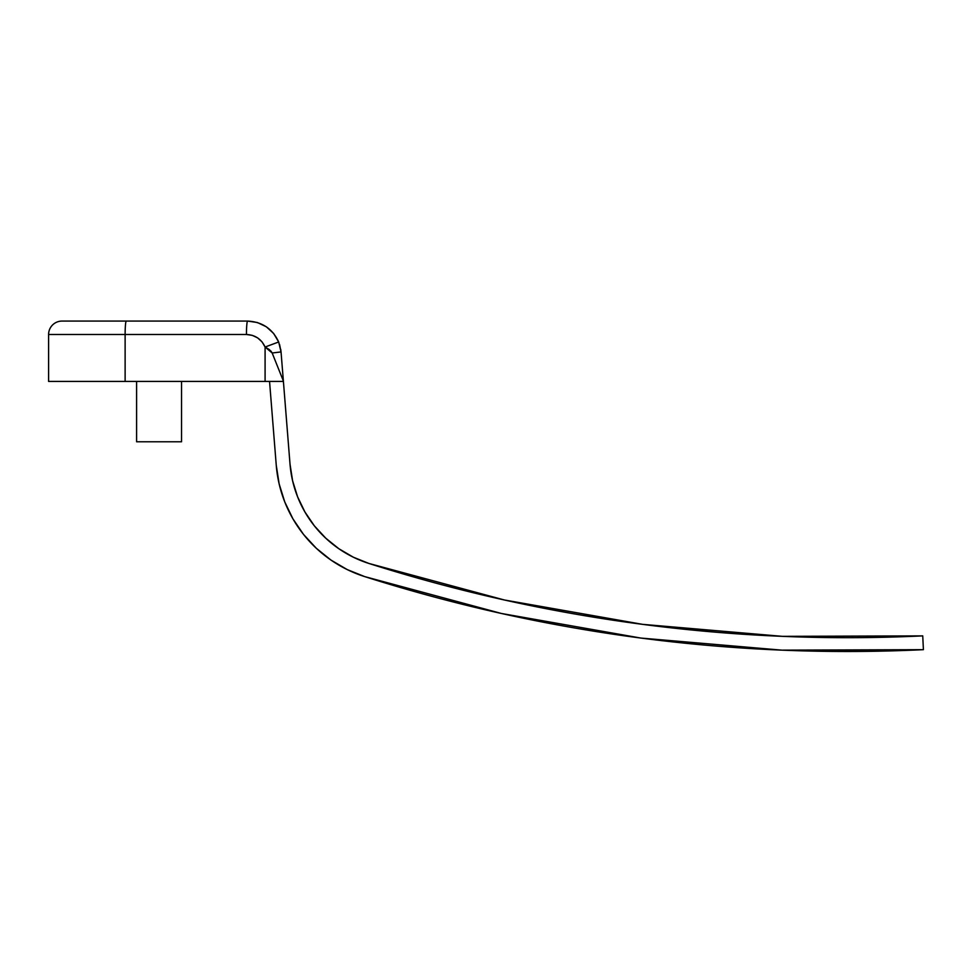 <?xml version="1.0" encoding="UTF-8"?>
<svg xmlns="http://www.w3.org/2000/svg" width="972" height="972" viewBox="0 0 972 972"><rect width="100%" height="100%" fill="white"/><g stroke="black" fill="none" stroke-linecap="round" stroke-linejoin="round"><path stroke-width="1.46" d="M722.16 632.711L782.411 636.344L922.744 635.882A1578.649 1578.649 0 0 1 906.633 636.563L903.365 636.684M719.693 632.517L721.552 632.663M688.528 629.674L717.798 632.359M697.058 630.512L695.685 630.378M673.596 628.094L684.774 629.297M668.663 627.548L642.601 624.352L782.411 636.344M906.56 636.563L906.633 636.563A1578.649 1578.649 0 0 0 922.744 635.882A1578.649 1578.649 0 0 1 906.633 636.563L906.633 636.563A1578.649 1578.649 0 0 0 922.744 635.882A1578.649 1578.649 0 0 1 906.633 636.563A1578.649 1578.649 0 0 0 922.744 635.882A1578.649 1578.649 0 0 1 906.633 636.563L906.56 636.563A1578.649 1578.649 0 0 0 922.744 635.882A1578.649 1578.649 0 0 1 368.91 563.456A1578.649 1578.649 0 0 0 889.866 637.11L894.69 636.964M906.633 636.563A1578.649 1578.649 0 0 0 922.744 635.882L923.4 649.673L781.84 650.147L902.806 650.523L920.824 649.794M909.221 636.466L906.876 636.563M136.602 381.425L136.602 441.786L181.533 441.786L181.533 381.425L181.533 441.786L136.602 441.786L136.602 381.425M920.314 649.818L922.622 649.709M922.744 635.882L923.4 649.673A1592.464 1592.464 0 0 1 364.731 576.615A1592.464 1592.464 0 0 0 365.156 576.76M781.537 650.134A1592.464 1592.464 0 0 0 782.156 650.159M890.194 637.097L894.775 636.964M681.943 628.993L695.636 630.378M655.152 625.944L655.796 626.029M675.88 628.349L682.162 629.018L675.88 628.349M270.896 351.026L272.172 352.994L269.159 349.47L265.089 347.028L265.089 381.425L125.121 381.425L125.121 334.49L125.121 381.425L48.6 381.425L283.314 381.425L265.089 381.425L265.089 347.028L262.075 341.925L257.689 337.916L252.319 335.364L246.451 334.49L48.6 334.49L48.6 381.425L48.6 334.49A13.414 13.414 0 0 1 62.014 321.076L247.617 321.076L257.41 322.534L247.617 321.076L62.014 321.076A13.414 13.414 0 0 0 48.6 334.49A13.414 13.414 0 0 1 62.014 321.076M126.992 321.076L126.287 321.076A13.414 1.166 90 0 0 125.121 334.49A13.414 1.166 -90 0 1 126.287 321.076M283.229 379.299L281.042 351.925L279.559 344.392M292.596 480.763L290.021 464.154L283.277 379.797L290.021 464.154A113.712 113.712 0 0 0 314.345 525.828L325.742 538.172L338.827 548.706L353.322 557.199L368.91 563.456A113.712 113.712 0 0 1 290.021 464.154L292.596 480.763L297.59 496.801L304.892 511.928L314.345 525.828L325.742 538.172M276.255 465.26L269.548 381.425L276.255 465.26A127.526 127.526 0 0 0 364.731 576.615A127.526 127.526 0 0 1 276.255 465.26L279.134 483.874L284.735 501.868L279.134 483.874M368.91 563.456L504.407 599.991L642.601 624.352L504.407 599.991M781.84 650.147L640.803 638.057L501.406 613.478L364.731 576.615L347.247 569.592L330.978 560.079L316.301 548.269L303.519 534.418L292.924 518.841L284.735 501.868M304.892 511.928L314.345 525.828M338.827 548.706L353.322 557.199M501.406 613.478L364.731 576.615L347.247 569.592L330.978 560.079L316.301 548.269M48.6 334.49L246.451 334.49C255.186 334.927 261.395 339.107 265.089 347.028L272.172 352.994L283.314 380.866L272.172 352.994L269.548 349.774M273.642 333.457L266.34 326.786L273.642 333.457L278.685 341.974C272.525 328.767 262.173 321.805 247.617 321.076L247.617 321.076A13.414 1.166 90 0 0 246.451 334.49A13.414 1.166 -90 0 1 247.617 321.076L229.854 321.076M266.34 326.786L257.41 322.534L266.34 326.786M280.738 349.373L281.042 351.925L272.172 352.994L281.042 351.925L278.685 341.974L265.089 347.028L278.685 341.974M283.277 379.797A13.414 13.414 0 0 1 283.314 380.866A13.414 13.414 0 0 0 283.277 379.797L281.042 351.925M708.649 631.581L722.002 632.699M662.224 640.706L660.887 640.548M657.728 626.26L658.433 626.345L657.728 626.26M701.699 630.949L673.73 628.106M682.125 629.018L679.926 628.787M665.407 627.171L663.366 626.928M655.164 639.868L657.728 640.171L655.164 639.868M682.162 629.018L688.686 629.698"/></g></svg>
